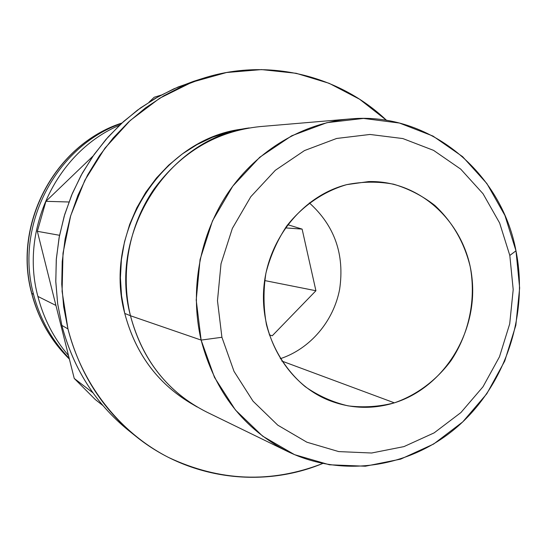 <?xml version="1.0" encoding="UTF-8"?>
<svg xmlns="http://www.w3.org/2000/svg" width="547" height="547" viewBox="0 0 547 547"><rect width="100%" height="100%" fill="white"/><g stroke="black" fill="none" stroke-linecap="round" stroke-linejoin="round"><path stroke-width="0.82" d="M132.258 433.34C97.263 406.325 73.797 370.346 61.866 325.403L67.951 328.904C79.623 373.17 102.337 409.033 136.094 436.499C189.276 479.534 262.43 488.498 322.641 463.521C271.045 483.548 219.648 481.51 168.449 457.401C120.155 432.725 82.255 385.327 67.951 328.904L62.091 291.407L63.008 253.199L70.693 215.682L84.86 180.23L104.962 148.128L130.213 120.497L159.642 98.275L192.134 82.139L226.52 72.519L261.582 69.592L296.166 73.291L329.164 83.322L359.584 99.226L386.572 120.361C339.393 75.383 267.921 57.394 202.807 78.392L182.821 86.002L163.621 95.882L145.447 107.93L128.545 122.036L113.147 138.029L99.451 155.731L87.65 174.924L77.906 195.368L70.358 216.797L65.107 238.95L62.228 261.528L61.743 284.242L63.664 306.799L67.951 328.904L61.866 325.403L57.633 303.503L55.78 281.158L56.355 258.669L59.349 236.325L64.724 214.438L72.409 193.296L82.296 173.173L94.241 154.343L108.074 137.044L123.608 121.482L140.613 107.855L158.862 96.32L178.11 86.987L198.096 79.965M245.302 128.613L228.701 131.882L212.496 137.242L196.934 144.647L182.254 153.987L168.695 165.153L156.469 177.98L145.775 192.284L136.791 207.853L129.66 224.448L124.511 241.808L121.407 259.668L120.415 277.746L121.537 295.756L124.75 313.417C135.745 354.579 158.767 385.095 193.816 404.951M190.377 403.009C157.133 382.921 135.259 353.061 124.75 313.417L130.459 315.749C141.153 356.159 163.409 386.585 197.235 407.023L190.377 403.009M249.227 127.916C168.955 138.268 107.855 232.372 130.459 315.749L124.75 313.417C102.542 231.648 162.486 139.382 241.384 129.188L249.227 127.916M288.426 451.877L206.916 412.171C168.018 392.561 142.535 360.418 130.459 315.749L201.132 340.084C214.903 392.226 244.003 429.491 288.426 451.877C345.239 479.015 413.853 466.495 460.259 424.198C506.652 381.738 528.484 313.205 515.978 250.82C501.408 172.435 429.429 111.643 350.456 118.904C303.653 122.76 257.733 149.659 228.653 191.929C199.771 234.321 189.406 290.149 201.132 340.084L130.459 315.749C120.135 272.98 128.983 225.371 153.974 189.159C181.419 151.95 216.803 131.095 260.119 126.589L349.075 119.027M509.811 255.449L515.978 250.82L519.65 287.982L515.835 325.294L504.717 361.095L486.775 393.799L462.735 421.901L433.621 444.055L400.678 459.124L365.382 466.215L329.41 464.779L294.553 454.66L262.628 436.13L235.408 409.963L214.486 377.389L201.132 340.084L221.918 337.28L234.02 371.372L253.029 401.177L277.787 425.169L306.888 442.208L338.716 451.59L371.611 453.012L403.932 446.612L434.147 432.868L460.882 412.588L482.974 386.811L499.479 356.781L509.701 323.879L513.202 289.595L509.811 255.449L499.63 222.998L483.042 193.747L460.711 169.119L433.573 150.37L402.852 138.562L369.991 134.459L336.624 138.466L304.488 150.569L275.339 170.288L250.813 196.701L232.345 228.434L221.015 263.77L217.48 300.741L221.918 337.28L201.132 340.084L196.209 300.064L200.065 259.551L212.503 220.844L232.796 186.117L259.736 157.256L291.736 135.765L326.976 122.658L363.516 118.425L399.447 123.048L432.985 136.066L462.571 156.627L486.885 183.553L504.922 215.463L515.978 250.82L509.811 255.449L513.202 289.595L509.701 323.879L499.479 356.781L482.974 386.811L460.882 412.588L434.147 432.868L403.932 446.612L371.611 453.012L338.716 451.59L306.888 442.208L277.787 425.169L253.029 401.177L234.02 371.372L221.918 337.28L217.48 300.741L221.015 263.77L232.345 228.434L250.813 196.701L275.339 170.288L304.488 150.569L336.624 138.466L369.991 134.459L402.852 138.562L433.573 150.37L460.711 169.119L483.042 193.747L499.63 222.998L509.811 255.449M394.373 402.845C416.752 395.037 436.383 380.329 451.008 360.637C469.217 333.355 476.232 299.004 470.215 266.704C464.287 242.362 452.478 221.925 434.79 205.398C422.305 195.723 408.547 188.653 393.505 184.175C378.039 181.358 362.435 181.508 346.709 184.64C323.482 191.443 302.505 205.843 286.683 226.075C277.185 240.475 270.266 256.153 265.924 273.124C263.223 290.43 263.394 307.599 266.444 324.624C273.001 349.54 286.594 371.167 305.26 386.715C318.477 395.884 332.754 402.264 348.083 405.86C363.666 407.761 379.098 406.756 394.373 402.845C444.109 387.426 478.064 331.933 471.999 278.013C466.413 224.038 421.033 180.161 368.657 181.577L346.709 184.64C303.209 195.614 267.907 238.718 263.852 287.394C259.64 336.07 287.134 383.187 327.974 399.966C349.793 408.698 371.926 409.662 394.373 402.845L281.773 361.027L394.373 402.845M309.335 202.903C334.614 225.706 344.719 254.458 339.653 289.158C333.656 321.13 310.327 348.754 280.303 358.709C310.327 348.754 333.656 321.13 339.653 289.158C344.719 254.458 334.614 225.706 309.335 202.903M272.256 335.783L315.92 290.744L302.115 229.104L287.708 224.694L302.115 229.104L285.377 227.887L302.115 229.104L315.92 290.744L272.256 335.783L269.281 334.826L272.256 335.783M264.632 280.549L315.92 290.744L264.632 280.549M121.919 123.013C55.534 144.34 12.704 223.832 31.815 293.397L31.815 293.397C12.704 223.832 55.534 144.34 121.919 123.013C55.247 144.463 12.574 223.737 31.637 293.219L31.637 293.199M121.448 123.444C56.026 146.179 14.605 225.193 33.517 294.245L31.815 293.397L33.517 294.245C39.958 318.997 51.849 340.343 69.182 358.271C51.849 340.343 39.958 318.997 33.517 294.245C14.605 225.193 56.026 146.179 121.448 123.444M69.38 359.085C51.035 340.925 38.516 319.031 31.815 293.397C38.516 319.031 51.035 340.925 69.38 359.085M37.893 296.433C19.589 228.988 57.12 151.574 119.574 125.201C57.12 151.574 19.589 228.988 37.893 296.433L55.931 305.438L37.893 296.433C43.651 318.73 53.845 338.422 68.484 355.509C53.845 338.422 43.651 318.73 37.893 296.433M74.242 378.449L37.34 231.319L45.921 201.323L93.086 155.984L45.921 201.323L68.936 201.993L45.921 201.323L37.34 231.319L59.548 235.292L37.34 231.319L74.242 378.449L92.894 392.753L74.242 378.449L95.322 399.577L74.242 378.449M154.158 97.27L160.893 95.205L154.158 97.27L149.099 102.132L154.158 97.27L160.962 95.164M102.836 405.477L95.322 399.577L102.836 405.477M136.094 436.499L128.388 430.318C95.431 403.501 73.257 368.528 61.866 325.403L57.681 303.872L55.801 281.903L56.266 259.784L59.076 237.801L64.19 216.229L71.541 195.361L81.038 175.457L92.539 156.763L105.892 139.519L120.921 123.937L137.406 110.193L155.136 98.446L173.884 88.812L193.392 81.387L202.807 78.392M69.387 359.099C50.926 340.849 38.345 318.894 31.637 293.219"/></g></svg>
